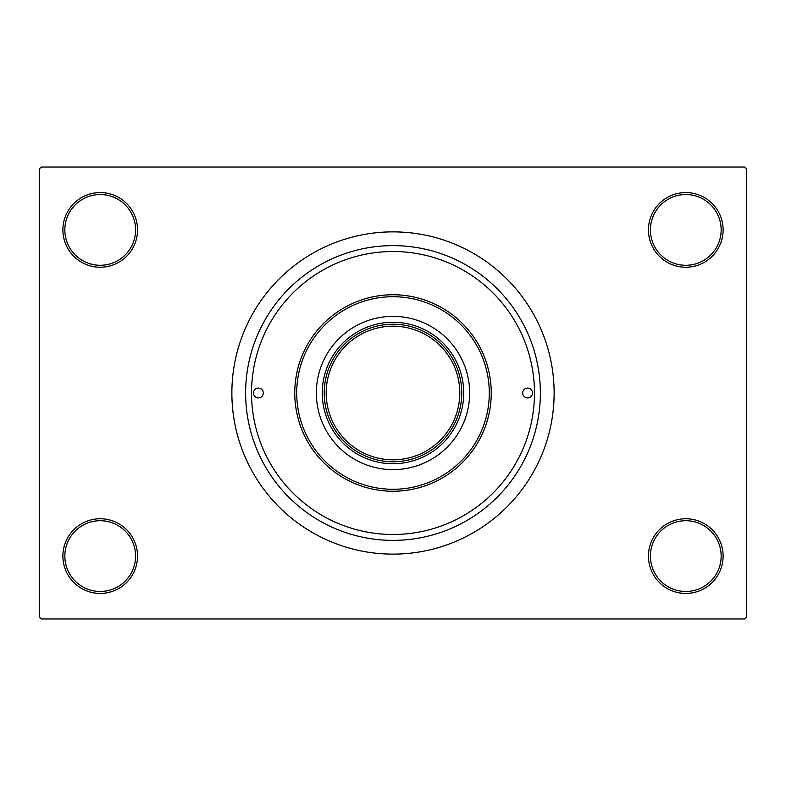 <?xml version="1.0" encoding="UTF-8"?>
<svg xmlns="http://www.w3.org/2000/svg" width="786" height="786" viewBox="0 0 786 786"><rect width="100%" height="100%" fill="white"/><g stroke="black" fill="none" stroke-linecap="round" stroke-linejoin="round"><path stroke-width="1.18" d="M648.45 556.095A37.335 37.335 0 0 1 685.785 518.76A37.335 37.335 0 0 1 723.12 556.095A37.335 37.335 0 0 1 685.785 593.43A37.335 37.335 0 0 1 648.45 556.095M721.155 556.095A35.37 35.37 0 0 0 685.785 520.725A35.37 35.37 0 0 0 650.415 556.095A35.37 35.37 0 0 0 685.785 591.465A35.37 35.37 0 0 0 721.155 556.095M62.88 556.095A37.335 37.335 0 0 1 100.215 518.76A37.335 37.335 0 0 1 137.55 556.095A37.335 37.335 0 0 1 100.215 593.43A37.335 37.335 0 0 1 62.88 556.095M135.585 556.095A35.37 35.37 0 0 0 100.215 520.725A35.37 35.37 0 0 0 64.845 556.095A35.37 35.37 0 0 0 100.215 591.465A35.37 35.37 0 0 0 135.585 556.095M62.88 229.905A37.335 37.335 0 0 1 100.215 192.57A37.335 37.335 0 0 1 137.55 229.905A37.335 37.335 0 0 1 100.215 267.24A37.335 37.335 0 0 1 62.88 229.905M135.585 229.905A35.37 35.37 0 0 0 100.215 194.535A35.37 35.37 0 0 0 64.845 229.905A35.37 35.37 0 0 0 100.215 265.275A35.37 35.37 0 0 0 135.585 229.905M648.45 229.905A37.335 37.335 0 0 1 685.785 192.57A37.335 37.335 0 0 1 723.12 229.905A37.335 37.335 0 0 1 685.785 267.24A37.335 37.335 0 0 1 648.45 229.905M721.155 229.905A35.37 35.37 0 0 0 685.785 194.535A35.37 35.37 0 0 0 650.415 229.905A35.37 35.37 0 0 0 685.785 265.275A35.37 35.37 0 0 0 721.155 229.905M245.625 393A147.375 147.375 0 0 1 393 245.625A147.375 147.375 0 0 1 540.375 393A147.375 147.375 0 0 1 393 540.375A147.375 147.375 0 0 1 245.625 393M231.87 393A161.13 161.13 0 0 0 393 554.13A161.13 161.13 0 0 0 554.13 393A161.13 161.13 0 0 0 393 231.87A161.13 161.13 0 0 0 231.87 393M744.735 618.975L41.265 618.975L39.3 617.01L39.3 168.99L41.265 167.025L744.735 167.025L746.7 168.99L746.7 617.01L744.735 618.975M253.485 393A4.913 4.913 0 0 0 258.398 397.913A4.913 4.913 0 0 0 263.31 393A4.913 4.913 0 0 0 258.398 388.088A4.913 4.913 0 0 0 253.485 393M522.69 393A4.913 4.913 0 0 0 527.603 397.913A4.913 4.913 0 0 0 532.515 393A4.913 4.913 0 0 0 527.603 388.088A4.913 4.913 0 0 0 522.69 393M316.365 393A76.635 76.635 0 0 0 393 469.635A76.635 76.635 0 0 0 469.635 393A76.635 76.635 0 0 0 393 316.365A76.635 76.635 0 0 0 316.365 393M489.285 393A96.285 96.285 0 0 0 393 296.715A96.285 96.285 0 0 0 296.715 393A96.285 96.285 0 0 0 393 489.285A96.285 96.285 0 0 0 489.285 393M294.75 393A98.25 98.25 0 0 1 393 294.75A98.25 98.25 0 0 1 491.25 393A98.25 98.25 0 0 1 393 491.25A98.25 98.25 0 0 1 294.75 393M534.48 393A141.48 141.48 0 0 0 393 251.52A141.48 141.48 0 0 0 251.52 393A141.48 141.48 0 0 0 393 534.48A141.48 141.48 0 0 0 534.48 393M393 463.74A70.74 70.74 0 0 1 322.26 393A70.74 70.74 0 0 1 393 322.26A70.74 70.74 0 0 1 463.74 393A70.74 70.74 0 0 1 393 463.74M330.12 420.854A68.775 68.775 0 0 0 455.88 420.854M455.88 365.146A68.775 68.775 0 0 0 393 324.225M330.12 365.146A68.775 68.775 0 0 1 365.146 330.12M461.775 393A68.775 68.775 0 0 1 393 461.775A68.775 68.775 0 0 1 324.225 393A68.775 68.775 0 0 1 393 324.225A68.775 68.775 0 0 1 461.775 393A68.775 68.775 0 0 0 393 324.225A68.775 68.775 0 0 0 324.225 393M326.19 393A66.81 66.81 0 0 0 393 459.81A66.81 66.81 0 0 0 459.81 393A66.81 66.81 0 0 0 393 326.19A66.81 66.81 0 0 0 326.19 393"/></g></svg>
